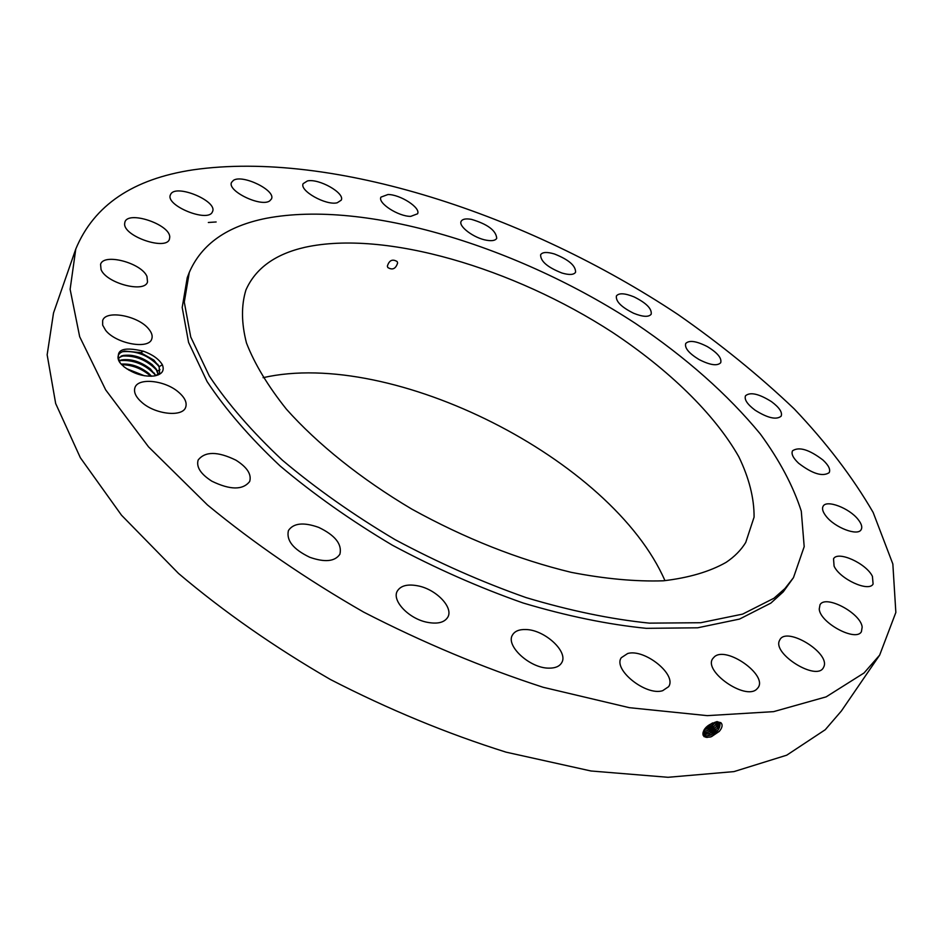 <?xml version="1.0" encoding="UTF-8"?>
<svg xmlns="http://www.w3.org/2000/svg" width="943" height="943" viewBox="0 0 943 943"><rect width="100%" height="100%" fill="white"/><g stroke="black" fill="none" stroke-linecap="round" stroke-linejoin="round"><path stroke-width="1.41" d="M193.185 169.823C133.069 178.852 93.923 205.256 75.782 249.035L70.124 289.301L79.672 336.71L105.687 389.895L148.534 446.852L207.448 504.941C254.056 543.333 306.11 579.049 363.609 612.078C422.959 642.607 482.804 667.679 543.156 687.282L629.394 707.686L707.309 715.643L773.59 711.647L826.151 696.865L864.036 672.984L879.666 655.102L895.85 612.455L892.844 563.985L873.159 512.462C852.814 477.394 826.492 442.856 794.171 408.849C759.209 375.597 720.523 344.171 678.111 314.597C527.385 214.356 331.912 149.925 193.185 169.823M75.782 249.035L53.515 312.97L47.15 354.804L55.672 403.533L80.332 457.697L121.517 515.22L178.498 573.427C223.691 611.689 274.307 647.028 330.356 679.467C388.28 709.301 446.864 733.536 506.073 752.16L590.966 770.985L668.033 777.291L733.996 771.598L786.745 755.178L825.243 729.729L841.404 710.963L879.666 655.102M704.091 736.672C701.344 730.566 705.588 725.556 716.81 721.643L720.923 722.751C722.868 724.754 722.373 727.572 719.415 731.226L710.515 736.99L706.213 737.355L704.162 736.507L706.213 737.355M707.344 737.426L703.372 735.634M124.063 366.827C133.765 373.911 143.808 376.952 154.192 375.962L155.536 375.691C162.279 374.017 164.565 370.387 162.385 364.788C158.872 359.059 152.566 354.544 143.477 351.232C122.001 346.116 114.268 350.089 120.303 363.138L124.063 366.827M771.48 401.635C758.926 393.773 750.274 391.816 745.524 395.742C744.074 399.467 747.269 404.276 755.084 410.181C767.708 418.091 776.395 420.095 781.146 416.181C782.596 412.386 779.378 407.529 771.48 401.635M189.284 272.433L187.244 277.702L182.199 307.477L188.576 342.427L207.071 381.526C225.389 409.203 249.695 437.328 280.024 465.877C313.43 494.073 350.855 520.501 392.288 545.148C435.183 568.134 478.796 587.418 523.141 603.001C566.837 616.038 607.87 624.478 646.261 628.333L697.631 627.802L739.524 619.08L770.867 603.107L783.256 591.862L793.476 577.635L804.19 546.645L801.291 511.177C793.169 485.975 779.519 460.243 760.329 433.992C727.642 394.374 686.056 357.55 635.594 323.52C518.12 246.618 365.754 199.433 266.327 218.293C227.228 226.061 201.543 244.096 189.284 272.433L184.286 302.102L190.734 336.969L209.311 375.998C227.699 403.639 252.087 431.741 282.487 460.278C315.988 488.486 353.495 514.925 395.023 539.608C438 562.629 481.684 581.961 526.088 597.603C569.843 610.699 610.934 619.221 649.35 623.134L700.743 622.722L742.636 614.105L773.955 598.251L784.941 588.55L793.476 577.635M699.034 359.531C710.067 365.153 717.293 366.214 720.711 362.725C721.937 358.163 717.493 352.788 707.368 346.623C696.382 341.012 689.168 339.963 685.714 343.488C684.477 347.979 688.92 353.33 699.034 359.531M633.672 313.276C642.89 316.966 648.737 317.284 651.189 314.208C652.014 308.762 646.285 302.974 634.002 296.868C624.773 293.143 618.914 292.837 616.416 295.937C615.579 301.347 621.331 307.123 633.672 313.276M561.945 273.022C569.277 275.156 573.827 274.896 575.572 272.256C575.784 265.737 568.723 259.643 554.39 253.962C546.999 251.781 542.414 252.04 540.622 254.728C540.41 261.223 547.518 267.329 561.945 273.022M486.671 240.265C492.14 241.172 495.488 240.512 496.725 238.308C496.065 230.505 487.625 224.186 471.417 219.354C465.854 218.387 462.435 219.035 461.162 221.31C458.086 226.296 474.152 238.284 486.671 240.265M410.735 216.371L417.56 213.79C421.038 207.896 400.445 194.506 388.009 194.506L380.948 197.122C377.424 202.969 398.37 216.548 410.735 216.371M337.229 202.78L341.248 200.164C345.221 193.162 318.887 178.227 307.418 180.95L303.163 183.649C299.131 190.651 326.03 205.774 337.229 202.78M269.722 200.894L271.478 198.938C276.028 190.451 242.693 174.113 233.463 180.325L231.518 182.423C226.909 190.969 261.011 207.436 269.722 200.894M212.328 212.022L212.552 211.55C217.774 201.071 176.023 183.673 170.742 194.187L170.4 194.883C165.19 205.491 207.849 222.878 212.328 212.022M169.74 237.129C170.223 224.481 128.048 210.218 124.912 222.1L124.629 223.774C123.58 236.422 166.498 250.979 169.457 239.098L169.74 237.129M146.967 276.452C141.462 262.861 103.541 252.842 100.571 264.37L101.042 269.509C106.194 283.242 144.75 293.379 147.521 281.91L146.967 276.452M148.664 328.942C138.267 315.705 105.64 309.61 102.657 320.573L102.669 325.158L105.616 330.298C115.918 343.759 148.947 349.806 151.764 338.961C152.801 335.991 151.776 332.655 148.664 328.942M178.133 391.805C164.577 380.229 138.043 377.495 134.955 387.608C133.458 392.264 135.933 397.333 142.358 402.826C156.019 414.614 182.683 417.183 185.677 407.27C187.233 402.496 184.722 397.345 178.133 391.805M235.927 460.172C217.668 451.273 205.067 451.226 198.136 460.054C196.132 467.033 200.718 474.081 211.869 481.201C230.245 490.101 242.846 490.195 249.683 481.484C251.746 474.376 247.16 467.28 235.927 460.172M318.71 527.396C303.575 522.009 293.485 523.07 288.428 530.555C286.13 540.41 293.249 549.321 309.799 557.289C324.922 562.57 334.954 561.545 339.904 554.213C342.274 544.264 335.201 535.318 318.71 527.396M418.904 586.051C407.989 583.741 400.775 585.45 397.262 591.155C391.71 600.479 408.413 618.372 426.542 622.156C437.304 624.337 444.401 622.663 447.831 617.135C453.512 607.646 436.821 589.929 418.904 586.051M525.781 629.535C519.228 629.323 514.807 631.126 512.52 634.934C505.283 645.59 529.813 668.281 548.802 668.139C555.121 668.245 559.399 666.477 561.615 662.846C568.912 652.002 544.653 629.665 525.781 629.535M627.696 653.499L621.319 657.695C612.596 669.377 645.884 696.17 662.646 690.7L668.587 686.704C677.286 674.834 644.599 648.513 627.696 653.499M714.511 656.693L712.79 658.568C703.065 671.062 745.1 700.578 756.699 689.215L758.101 687.647C767.732 674.999 726.593 645.967 714.511 656.693M779.389 640.71C772.765 654.053 816.19 681.046 823.286 667.892L823.993 666.43C829.687 652.521 786.898 626.541 779.955 639.602L779.389 640.71M819.231 609.072C820.045 622.875 855.985 642.171 861.407 631.692L862.173 627.036C860.676 612.985 825.396 594.373 820.009 604.781L819.231 609.072M834.083 566.142C839.848 579.108 868.892 592.404 873.1 584.035L872.428 576.362C866.252 563.36 837.761 550.476 833.529 558.798L834.083 566.142M826.127 516.269C834.779 527.62 857.788 536.402 861.124 529.683C862.562 527.161 861.513 523.707 857.989 519.322C849.16 508.041 826.539 499.46 823.156 506.179C821.766 508.619 822.767 511.978 826.127 516.269M798.603 463.237C812.418 473.799 822.602 476.946 829.168 472.667C830.689 469.531 828.626 465.312 822.956 460.019C809.2 449.552 799.063 446.475 792.544 450.778C791.047 453.842 793.075 457.992 798.603 463.237M216.147 221.97L208.332 222.489M703.124 735.151L706.401 735.941C715.713 733.89 720.24 729.776 719.992 723.611L716.267 722.09C707.368 724.401 703.03 728.833 703.242 735.41L704.162 736.507M719.309 731.355L711.423 736.707M143.477 351.232L140.554 352.623L124.559 351.067C118.747 352.564 116.814 355.77 118.771 360.697L119.726 362.395M139.187 352.234L153.85 360.132L159.167 366.851L159.603 372.886M140.554 352.623L153.874 360.096L159.119 366.662L159.615 372.85L158.377 374.831M726.051 562.393C734.514 556.724 741.08 550.075 745.736 542.449L754.082 517.129C754.2 498.187 749.107 478.042 738.782 456.707C714.264 413.623 668.54 369.562 612.455 332.349C513.346 267.989 385.039 229.774 305.049 247.278C275.25 254.068 255.553 268.295 245.934 289.972C241.172 305.461 241.361 323.143 246.488 343.04C254.622 363.963 267.918 386.005 286.401 409.168C317.614 444.177 360.98 478.938 411.761 509.079C464.864 538.394 518.013 559.482 571.222 572.342C604.97 578.872 635.665 581.701 663.306 580.805C688.649 577.859 709.56 571.729 726.051 562.393M702.995 734.797L706.378 735.905L709.655 735.422L718.071 730.059L719.839 723.375M664.968 580.676C611.995 459.158 392.335 348.203 263.085 377.683M387.361 266.15L387.809 267.529C392.465 270.37 395.742 268.861 397.616 262.991L397.156 261.565C392.465 258.736 389.2 260.256 387.361 266.15M718.083 730.035L710.515 735.151M118.04 358.364C126.397 352.623 137.761 354.686 152.153 364.54L157.398 371.118L158.306 374.866M118.04 358.387L123.262 355.452C133.034 354.238 142.664 357.291 152.129 364.587L155.866 368.607L158.283 374.878M702.853 733.819L708.688 733.89L716.986 728.597L719.167 722.751C718.578 728.845 713.992 732.735 705.411 734.408L702.853 733.843M716.998 728.585L709.56 733.607M118.83 360.827C128.543 357.857 139.081 360.58 150.444 368.972L155.713 375.656M118.842 360.851L121.635 359.908C131.407 358.705 141.002 361.747 150.42 369.019L155.678 375.668M702.948 732.664L707.733 732.357L715.902 727.147L718.212 722.314M702.948 732.699L704.433 732.876C712 731.65 716.597 728.137 718.248 722.326M715.902 727.136L708.594 732.074M121.187 364.151C130.735 363.479 139.906 366.568 148.723 373.44L151.481 376.245M121.152 364.116C130.664 363.397 139.859 366.497 148.735 373.393L151.54 376.233M703.348 731.32L706.767 730.825L714.818 725.686L716.939 722.102M703.337 731.355L703.454 731.355C709.985 730.519 714.499 727.43 716.975 722.102M714.818 725.686L707.639 730.542M126.586 368.701L144.326 375.75M126.492 368.63L144.432 375.762M704.185 729.705C709.077 728.597 712.767 726.098 715.254 722.197M704.209 729.658L713.745 724.236L715.207 722.208M713.733 724.248L706.672 729.01M705.953 727.43L712.59 722.927M706.012 727.371L712.507 722.963L706.036 727.348M158.895 366.285C148.629 355.393 136.476 350.537 122.449 351.704M157.139 370.67C147.037 359.931 135.014 355.075 121.058 356.124M155.383 375.043C145.328 364.352 133.34 359.531 119.431 360.58M150.845 376.257C142.275 368.819 132.539 364.941 121.647 364.646M141.863 375.255L128.767 370.069M717.387 721.643L716.267 722.09M720.676 722.562L719.297 722.845M706.189 737.32L706.401 735.941M705.211 735.788L705.411 734.408M704.232 734.255L704.433 732.876M703.254 732.735L703.454 731.355M159.119 366.662L162.385 364.788M157.398 371.118L159.968 369.632M155.666 375.55L158.235 374.076M158.813 366.132L157.634 364.21M122.531 351.668L124.559 351.067M157.068 370.528L155.866 368.607M121.305 356.03L123.262 355.452M155.324 374.925L154.11 372.98M119.678 360.485L121.635 359.908"/></g></svg>
